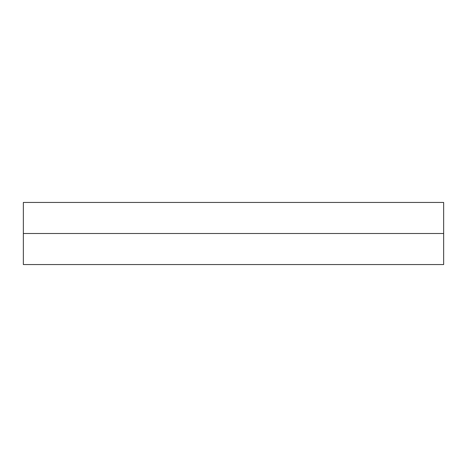 <?xml version="1.0" encoding="UTF-8"?>
<svg xmlns="http://www.w3.org/2000/svg" width="467" height="467" viewBox="0 0 467 467"><rect width="100%" height="100%" fill="white"/><g stroke="black" fill="none" stroke-linecap="round" stroke-linejoin="round"><path stroke-width="0.7" d="M443.65 264.555L443.65 202.445L443.65 233.5L23.35 233.5L23.35 202.445L23.35 264.555L443.65 264.555L443.65 233.5L23.35 233.5L23.35 264.555M23.35 202.445L443.65 202.445"/></g></svg>
